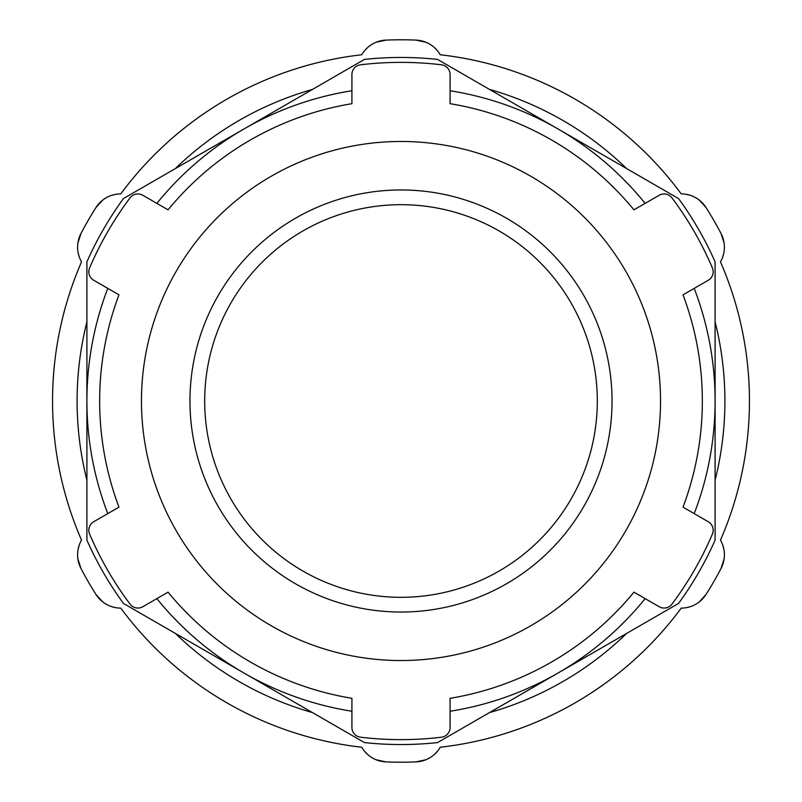 <?xml version="1.0" encoding="UTF-8"?>
<svg xmlns="http://www.w3.org/2000/svg" width="802" height="802" viewBox="0 0 802 802"><rect width="100%" height="100%" fill="white"/><g stroke="black" fill="none" stroke-linecap="round" stroke-linejoin="round"><path stroke-width="1.2" d="M489.511 712.587A323.908 323.908 0 0 0 626.583 633.45M175.417 633.45A323.908 323.908 0 0 0 312.489 712.587M86.907 321.863A323.908 323.908 0 0 0 86.907 480.137M312.489 89.413A323.908 323.908 0 0 0 175.417 168.55M626.583 168.55A323.908 323.908 0 0 0 489.511 89.413M715.093 480.137A323.908 323.908 0 0 0 715.093 321.863M86.907 540.157A343.547 343.547 0 0 0 123.438 603.435L364.469 742.592A343.547 343.547 0 0 0 437.531 742.592L678.562 603.435A343.547 343.547 0 0 0 715.093 540.157L715.093 261.843A343.547 343.547 0 0 0 678.562 198.565L437.531 59.408A343.547 343.547 0 0 0 364.469 59.408L123.438 198.565A343.547 343.547 0 0 0 86.907 261.843L86.907 540.157M401 660.537A259.537 259.537 0 0 0 625.76 271.236A259.537 259.537 0 0 0 176.239 271.236A259.537 259.537 0 0 0 401 660.537M401 612.036A211.036 211.036 0 0 0 583.766 295.487A211.036 211.036 0 0 0 218.234 295.487A211.036 211.036 0 0 0 401 612.036M95.949 594.442A29.443 29.443 0 0 0 120.781 608.116A348.449 348.449 0 0 0 361.742 747.233A29.443 29.443 0 0 0 386.003 761.9A361.211 361.211 0 0 0 415.997 761.9A29.443 29.443 0 0 0 440.258 747.233A348.449 348.449 0 0 0 681.219 608.116A29.443 29.443 0 0 0 706.051 594.442A361.211 361.211 0 0 0 721.048 568.458A29.443 29.443 0 0 0 720.477 540.117A348.449 348.449 0 0 0 720.477 261.883A29.443 29.443 0 0 0 721.048 233.542A361.211 361.211 0 0 0 706.051 207.558A29.443 29.443 0 0 0 681.219 193.883A348.449 348.449 0 0 0 591.976 109.543A348.449 348.449 0 0 1 681.219 193.883A348.449 348.449 0 0 0 440.258 54.767A29.443 29.443 0 0 0 415.997 40.1A361.211 361.211 0 0 0 386.003 40.1A29.443 29.443 0 0 0 361.742 54.767A348.449 348.449 0 0 0 120.781 193.883A29.443 29.443 0 0 0 95.949 207.558A361.211 361.211 0 0 0 80.952 233.542A29.443 29.443 0 0 0 81.523 261.883A348.449 348.449 0 0 0 81.523 540.117A29.443 29.443 0 0 0 80.952 568.458A361.211 361.211 0 0 0 95.949 594.442L102.716 601.901M437.27 751.474L434.443 754.401M425.842 759.765L415.997 761.9M364.73 751.474L367.557 754.401M376.158 759.765L386.003 761.9M720.477 261.883A348.449 348.449 0 0 1 720.477 540.117A348.449 348.449 0 0 0 720.477 261.883M361.742 747.233A348.449 348.449 0 0 1 120.781 608.116A348.449 348.449 0 0 0 361.742 747.233M81.523 540.117A348.449 348.449 0 0 1 81.523 261.883A348.449 348.449 0 0 0 81.523 540.117M120.781 193.883A348.449 348.449 0 0 1 361.742 54.767A348.449 348.449 0 0 0 120.781 193.883M440.258 54.767A348.449 348.449 0 0 1 591.976 109.543A348.449 348.449 0 0 0 440.258 54.767M686.382 607.655L690.332 606.663M699.284 601.901L706.051 594.442M722.662 544.829L723.775 548.738M724.126 558.874L721.048 568.458M722.662 257.171L723.775 253.262M724.126 243.126L721.048 233.542M686.382 194.345L690.332 195.337M699.284 200.099L706.051 207.558M437.27 50.526L434.443 47.599M425.842 42.235L415.997 40.1M364.73 50.526L367.557 47.599M376.158 42.235L386.003 40.1M115.618 194.345L111.668 195.337M102.716 200.099L95.949 207.558M79.338 257.171L78.225 253.262M77.874 243.126L80.952 233.542M79.338 544.829L78.225 548.738M77.874 558.874L80.952 568.458M115.618 607.655L111.668 606.663M659.194 606.733A9.814 9.814 0 0 0 671.956 604.127A338.634 338.634 0 0 0 712.387 534.092A9.814 9.814 0 0 0 708.266 521.731L683.023 507.155A301.341 301.341 0 0 0 683.023 294.845L708.266 280.269A9.814 9.814 0 0 0 712.387 267.908A338.634 338.634 0 0 0 671.956 197.873A9.814 9.814 0 0 0 659.194 195.267L633.941 209.843A301.341 301.341 0 0 0 450.082 103.689L450.082 74.536A9.814 9.814 0 0 0 441.431 64.792A338.634 338.634 0 0 0 360.569 64.792A9.814 9.814 0 0 0 351.918 74.536L351.918 103.689A301.341 301.341 0 0 0 168.059 209.843L142.806 195.267A9.814 9.814 0 0 0 130.044 197.873A338.634 338.634 0 0 0 89.613 267.908A9.814 9.814 0 0 0 93.734 280.269L118.977 294.845A301.341 301.341 0 0 0 118.977 507.155L93.734 521.731A9.814 9.814 0 0 0 89.613 534.092A338.634 338.634 0 0 0 130.044 604.127A9.814 9.814 0 0 0 142.806 606.733L168.059 592.157A301.341 301.341 0 0 0 351.918 698.311L351.918 727.464A9.814 9.814 0 0 0 360.569 737.208A338.634 338.634 0 0 0 441.431 737.208A9.814 9.814 0 0 0 450.082 727.464L450.082 698.311A301.341 301.341 0 0 0 633.941 592.157L659.194 606.733M694.211 288.379A314.093 314.093 0 0 1 694.211 513.621M645.139 598.623A314.093 314.093 0 0 1 450.082 711.244M351.918 711.244A314.093 314.093 0 0 1 156.861 598.623M107.789 513.621A314.093 314.093 0 0 1 107.789 288.379M156.861 203.377A314.093 314.093 0 0 1 351.918 90.756M450.082 90.756A314.093 314.093 0 0 1 645.139 203.377M401 204.69A196.31 196.31 0 0 0 204.69 401A196.31 196.31 0 0 0 401 597.31A196.31 196.31 0 0 0 597.31 401A196.31 196.31 0 0 0 401 204.69A196.31 196.31 0 0 0 204.69 401A196.31 196.31 0 0 0 401 597.31A196.31 196.31 0 0 0 597.31 401A196.31 196.31 0 0 0 401 204.69A196.31 196.31 0 0 0 204.69 401A196.31 196.31 0 0 0 401 597.31"/></g></svg>
